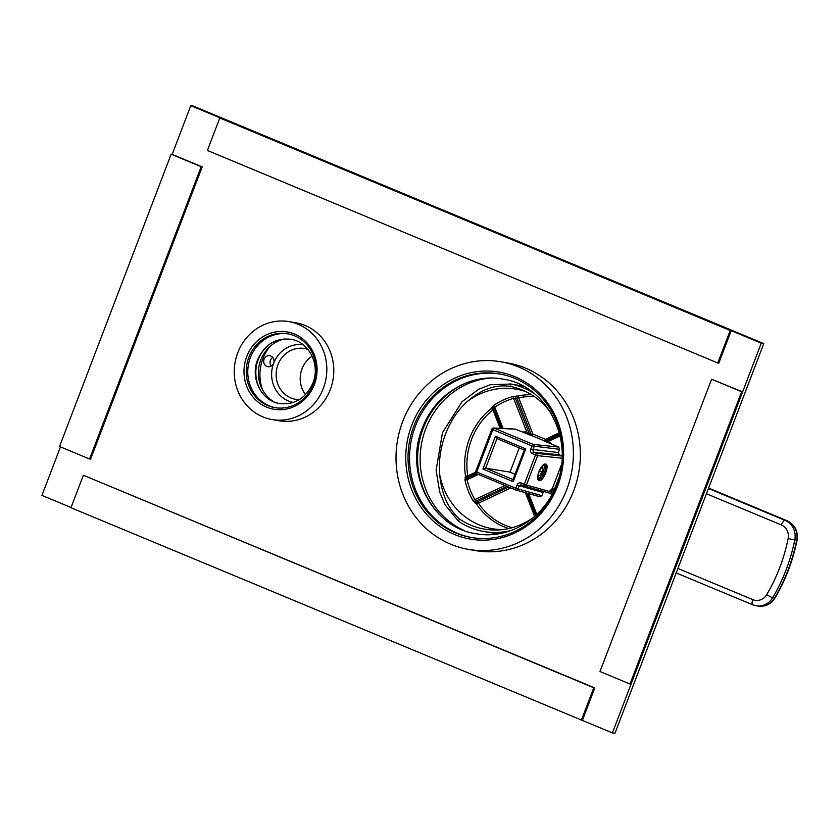 <?xml version="1.0" encoding="UTF-8"?>
<svg xmlns="http://www.w3.org/2000/svg" width="839" height="839" viewBox="0 0 839 839"><rect width="100%" height="100%" fill="white"/><g stroke="black" fill="none" stroke-linecap="round" stroke-linejoin="round"><path stroke-width="1.26" d="M534.579 393.795A74.965 69.689 99.7 0 0 523.4 387.828A74.965 69.689 99.7 0 0 510.93 384.042L510.039 386.36A72.521 67.414 99.7 0 1 522.666 390.156A72.521 67.414 99.7 0 1 551.118 413.281M533.268 517.579A72.521 67.414 99.7 0 1 498.744 529.933A72.521 67.414 99.7 0 1 459.415 518.942L458.524 521.26A74.965 69.689 99.7 0 0 470.071 527.479A74.965 69.689 99.7 0 0 484.093 531.548L497.852 533.898M511.192 530.458A74.965 69.689 99.7 0 1 484.093 531.548M502.54 529.598A70.78 65.799 99.7 0 1 498.156 529.43A70.78 65.799 99.7 0 1 439.688 474.559C441.503 493.898 448.068 508.696 459.415 518.942M526.126 391.729A70.78 65.799 -80.3 0 0 521.942 390.439A70.78 65.799 -80.3 0 0 467.701 401.178C458.178 409.6 450.795 420.538 445.551 433.983C440.485 447.523 438.535 461.051 439.688 474.559M510.039 386.36C495.566 384.314 481.46 389.254 467.701 401.178M510.93 384.042L490.333 384.723L478.649 389.265L462.121 401.619L442.468 432.704L436.112 470.134L439.688 492.063L444.985 504.69L458.524 521.26M531.611 394.76A68.462 63.649 -80.3 0 0 517.789 395.998L512.629 396.595A1.741 0.587 -105.4 0 1 513.615 398.389A66.847 62.138 -80.3 0 0 494.811 407.24L492.933 409.925A66.721 62.023 -80.3 0 0 467.753 475.891A1.741 0.535 -115.2 0 1 467.973 477.213L467.134 479.719A66.847 62.138 -80.3 0 0 474.937 499.645L477.58 501.732A1.741 0.535 -115.2 0 1 478.44 503.169A66.721 62.023 -80.3 0 0 512.178 527.7M512.629 396.595A68.588 63.754 -80.3 0 0 493.332 405.677L491.381 408.436L492.933 409.925L500.149 428.33M501.418 428.393L493.919 409.264A1.741 1.605 -170.8 0 0 491.381 408.436A68.462 63.649 -80.3 0 0 469.473 438.535A68.462 63.649 -80.3 0 0 465.54 476.112L464.942 480.044L467.134 479.719L478.387 474.413M464.942 480.044A68.588 63.754 -80.3 0 0 472.955 500.505L476.51 504.103L510.825 487.92M476.143 473.364L467.973 477.213A1.741 1.489 -150.4 0 1 465.54 476.112L467.753 475.891L475.587 472.2M554.537 489.336L551.695 490.899A1.741 1.175 45.8 0 1 551.192 489.609L548.234 492.734L550.929 493.636L551.286 492.587L549.828 491.591L526.42 485.005L537.621 455.661A1.741 1.594 -84.1 0 0 536.74 453.417L533.74 452.158L532.859 449.914L534.097 446.663A1.741 1.594 -84.1 0 0 533.216 444.418L494.087 428.121A1.741 1.636 -87.2 0 0 493.573 428.005A1.741 1.741 0 0 0 491.853 429.128L491.969 429.117M528.276 493.51L529.535 493.867M508.717 528.56A68.462 63.649 -80.3 0 1 476.51 504.103A1.741 1.133 126.1 0 1 477.58 501.732L508.759 487.06M475.252 503.169A1.741 1.143 126.6 0 1 476.342 500.82L507.071 486.358M472.955 500.505L505.005 485.498M465.026 477.066A1.741 1.489 -150.9 0 0 467.449 478.136L476.783 473.741M493.332 405.677L494.811 407.24L503.127 428.477M491.539 407.639A1.741 1.605 -170.2 0 1 494.056 408.488L501.858 428.414M516.163 396.039A1.741 1.08 -91.7 0 0 515.45 398.41L513.615 398.389L526.756 431.938L522.487 431.98L515.115 429.075M534.59 396.732A66.721 62.023 -80.3 0 0 518.67 397.812A1.741 0.608 -101.7 0 0 517.789 395.998A1.741 1.07 -91.1 0 0 517.055 398.368L515.45 398.41L529.419 434.057L526.756 431.938M559.267 432.788L545.465 439.29A1.741 0.629 -67.4 0 1 544.238 440.811L531.632 435.567A1.741 0.629 112.6 0 0 532.87 434.046L531.255 434.602L517.055 398.368L518.67 397.812L532.87 434.046L545.465 439.29A1.741 0.535 -115.2 0 1 545.696 440.611L546.21 441.052A1.741 1.657 -49.9 0 1 544.752 441.251L552.031 444.282L548.958 441.188L546.21 441.052L559.749 434.675M529.808 435.022L531.632 435.567A1.741 0.881 106.5 0 1 531.255 434.602L529.419 434.057A1.741 0.881 106.5 0 0 529.808 435.022L522.487 431.98M544.752 441.251L544.238 440.811A1.741 1.657 130.1 0 0 545.696 440.611L559.603 434.067M558.669 478.22L554.474 489.2L552.366 488.466A1.741 1.175 -134.2 0 0 552.859 489.756L553.53 491.465M545.486 463.998C550.216 464.24 543.42 482.037 539.162 480.569L537.841 479.153L539.089 470.952L544.081 464.282L545.486 463.998L544.469 464.68M562.015 458.199L537.621 455.661L532.513 453.679C530.762 452.735 530.175 451.235 530.751 449.18L531.989 445.939L492.85 429.641L476.688 471.969L515.828 488.267L517.065 485.015C517.999 483.117 519.414 482.446 521.302 483.023L524.312 484.271L535.513 454.927A1.741 0.629 -67.4 0 1 536.74 453.417L562.088 456.049M517.065 485.015L519.173 485.75L521.292 484.753L524.27 485.991A1.741 0.629 112.6 0 1 524.312 484.271L526.42 485.005A1.741 1.605 -74.3 0 1 524.469 486.054L548.412 492.797M482.918 469.043L495.44 436.238L525.759 448.865L513.237 481.67L482.918 469.043L485.676 468.152L496.961 438.608L495.44 436.238M515.807 429.201L494.087 428.121A1.741 0.629 -67.4 0 0 492.85 429.641L491.853 429.128L475.692 471.455L476.688 471.969A1.741 0.629 112.6 0 0 476.646 473.689L476.646 473.689A1.741 0.629 112.6 0 0 476.678 473.699L515.786 489.986A1.741 0.629 112.6 0 0 515.817 489.997A1.741 1.605 -74.3 0 0 517.936 489.001L519.173 485.75L543.116 492.483L541.868 495.734L515.828 488.267A1.741 0.629 112.6 0 0 515.786 489.986A1.741 1.741 0 0 0 515.985 490.049L539.917 496.793L541.868 495.734M543.116 492.483L543.945 491.539M521.302 483.023A1.741 0.629 112.6 0 0 521.26 484.732L521.25 484.732M521.271 484.743A1.741 0.629 112.6 0 0 521.292 484.753L524.27 485.991A1.741 0.629 112.6 0 0 524.302 486.001A1.741 1.605 -74.3 0 0 524.469 486.054A1.741 1.741 0 0 1 524.27 485.991M551.286 492.587L551.695 490.899L552.618 493.269M562.088 455.997L559.235 454.811L558.355 452.567L559.592 449.316L558.711 447.061L552.031 444.282M532.513 453.679A1.741 0.629 -67.4 0 1 533.74 452.158L559.235 454.811M530.751 449.18L558.355 452.567M558.711 447.061L533.216 444.418A1.741 0.629 -67.4 0 0 531.989 445.939L559.592 449.316M515.786 489.986L476.646 473.689A1.741 1.741 0 0 1 475.692 471.455L475.797 471.455M496.961 438.608L524.27 449.977L525.759 448.865M524.27 449.977L512.986 479.52L513.237 481.67M512.986 479.52L485.676 468.152L510.028 472.137L515.01 474.213M519.278 447.9L510.028 472.137M544.228 464.607C548.433 464.848 542.445 480.516 538.638 479.216L537.862 478.744A7.845 2.832 112.6 0 0 538.523 478.534A7.845 2.832 112.6 0 0 542.906 472.525A7.845 2.832 112.6 0 0 544.081 465.184A7.845 2.832 112.6 0 0 543.798 464.596L544.228 464.607M539.236 480.411C543.462 481.743 550.048 464.512 545.434 464.166C541.197 462.824 534.621 480.065 539.236 480.411L538.963 480.328M537.883 475.346L539.655 475.65L542.12 471.749L542.76 467.533L541.186 467.271M542.12 471.749L539.341 470.595M539.655 475.65L537.946 474.947M537.872 478.754A7.845 2.832 112.6 0 0 542.896 472.556A7.845 2.832 112.6 0 0 543.798 464.596M171.156 154.198L201.182 166.699L89.563 459.006L59.538 446.505L171.156 154.198L172.173 154.376L190.778 105.662L761.246 343.172L612.418 732.908L70.958 507.721L83.365 475.241L593.781 687.76L581.375 720.229M71.042 507.511L41.95 495.398L60.471 446.893M468.644 549.419L475.608 550.615A95.195 88.483 -80.3 0 0 573.635 490.909A95.195 88.483 -80.3 0 0 507.731 362.962L500.757 361.766A95.195 88.483 -80.3 0 0 402.73 421.461A95.195 88.483 99.7 0 0 468.644 549.419A95.195 88.483 99.7 0 0 566.671 489.724A95.195 88.483 -80.3 0 0 500.757 361.766M272.151 419.563L279.125 420.759A49.69 46.187 -80.3 0 0 330.283 389.59A49.69 46.187 -80.3 0 0 295.884 322.805L288.92 321.61A49.69 46.187 -80.3 0 0 237.752 352.779A49.69 46.187 99.7 0 0 272.151 419.563A49.69 46.187 99.7 0 0 323.319 388.405A49.69 46.187 -80.3 0 0 288.92 321.61M468.288 382.123A79.495 73.905 -80.3 0 0 418.829 444.324A79.495 73.905 -80.3 0 0 444.796 519.425M270.871 343.35A34 31.599 -80.3 0 0 262.355 393.061M490.112 378.127A79.495 73.905 -80.3 0 0 421.356 444.754A79.495 73.905 -80.3 0 0 464.04 530.447M190.778 105.662L193.306 106.092L763.773 343.602L614.945 733.338L612.418 732.908M284.757 338.904A34 31.599 -80.3 0 0 258.884 366.884A34 31.599 -80.3 0 0 273.975 401.871M761.246 343.172L763.773 343.602M411.739 425.216A84.729 78.761 99.7 0 1 514.842 376.669A84.729 78.761 99.7 0 1 557.662 485.97A84.729 78.761 99.7 0 1 454.56 534.516A84.729 78.761 99.7 0 1 411.739 425.216M413.879 425.95A82.988 77.146 99.7 0 1 499.331 373.9A82.988 77.146 99.7 0 1 556.792 485.456A82.988 77.146 99.7 0 1 471.34 537.495A82.988 77.146 99.7 0 1 413.879 425.95M472.095 537.621A82.988 77.146 99.7 0 1 415.399 426.212A82.988 77.146 -80.3 0 1 500.096 374.037M246.76 356.523A39.223 36.465 99.7 0 1 294.489 334.048A39.223 36.465 99.7 0 1 314.31 384.65A39.223 36.465 99.7 0 1 266.582 407.125A39.223 36.465 99.7 0 1 246.76 356.523M248.889 357.257A37.482 34.839 99.7 0 1 287.494 333.754A37.482 34.839 99.7 0 1 313.44 384.136A37.482 34.839 99.7 0 1 274.846 407.639A37.482 34.839 99.7 0 1 248.889 357.257M275.612 407.764A37.482 34.839 99.7 0 1 250.41 357.519A37.482 34.839 -80.3 0 1 288.249 333.891M172.173 154.376L202.199 166.877L90.581 459.174L89.563 459.006M201.182 166.699L202.199 166.877M711.598 379.218L741.624 391.719L630.005 684.016L599.979 671.515L711.598 379.218L742.641 391.886L631.022 684.194L630.005 684.016M741.624 391.719L742.641 391.886M593.781 687.76L594.788 687.928L582.392 720.407M83.365 475.241L594.788 687.928M717.796 362.972L718.813 363.151L731.22 330.671L219.787 117.984L207.38 150.464L717.796 362.972L730.203 330.493L219.787 117.984M731.22 330.671L730.203 330.493M305.522 394.708A25.799 23.985 -80.3 0 1 302.03 368.814A25.799 23.985 99.7 0 1 312.118 356.156M299.261 399.7A25.799 23.985 99.7 0 1 295.821 399.385A25.799 23.985 99.7 0 1 277.95 364.703A25.799 23.985 99.7 0 1 304.526 348.521A25.799 23.985 99.7 0 1 307.871 349.36M293.272 402.468A29.292 27.226 99.7 0 1 273.682 363.235A5.579 5.181 99.7 0 1 267.935 366.727A5.579 5.181 99.7 0 1 264.075 359.228A5.579 5.181 99.7 0 1 269.822 355.736A5.579 5.181 99.7 0 1 273.682 363.235A29.292 27.226 99.7 0 1 303.152 344.756M262.597 389.862A41.845 38.898 -80.3 0 1 262.88 358.735A41.845 38.898 99.7 0 1 270.022 346.444M271.312 366.087A5.579 5.181 99.7 0 1 272.79 357.456M708.609 488.078L787.013 520.725A17.43 16.203 99.7 0 1 796.683 540.222A174.344 162.063 99.7 0 1 774.638 597.966L772.74 597.641A17.43 16.203 99.7 0 1 756.128 605.779A17.43 16.203 99.7 0 1 752.866 604.835A5.233 1.888 -67.4 0 1 752.719 604.793A5.233 1.888 -67.4 0 1 752.824 599.644L677.912 568.454M706.438 493.752L781.35 524.941A12.207 11.347 99.7 0 1 788.125 538.596A169.111 157.197 99.7 0 1 766.731 594.599A12.207 11.347 99.7 0 1 752.824 599.644M708.452 488.476L785.115 520.4A5.233 1.888 112.6 0 0 781.35 524.941M766.731 594.599A5.233 0.734 -149.5 0 0 772.74 597.641A174.344 162.063 99.7 0 0 794.785 539.896A17.43 16.203 99.7 0 0 785.115 520.4L787.013 520.725A5.233 1.888 112.6 0 1 787.16 520.767C794.984 524.753 798.277 531.265 797.05 540.274L788.125 538.596M787.307 520.851A5.233 1.888 112.6 0 0 787.16 520.767L708.609 488.057M775.037 597.913A5.233 0.734 -149.5 0 1 774.638 597.966A17.43 16.203 99.7 0 1 758.026 606.104C765.273 606.964 770.947 604.227 775.037 597.913C785.556 580.011 792.897 560.809 797.05 540.274M526.766 493.091L535.565 515.555M535.89 515.261L527.249 493.227M525.371 492.692L534.653 516.384M536.792 514.412L528.79 493.982M551.192 489.609L552.366 488.466L561.48 464.596M551.559 495.241L550.929 493.636M548.958 441.188L560.053 435.955M539.162 480.569L538.638 479.216M509.934 383.853L523.137 386.118M758.026 606.104L752.719 604.793L676.203 572.943M515.293 429.086L493.573 428.005M502.666 379.071C470.155 372.831 434.644 394.372 422.332 428.268C403.748 472.693 432.337 527.962 476.195 533.73C508.707 539.97 544.228 518.429 556.54 484.543C575.114 440.108 546.514 384.839 502.666 379.071M290.766 339.26C275.674 337.708 264.631 344.525 257.646 359.7C249.875 378.316 261.862 401.252 279.765 403.528C294.856 405.08 305.899 398.273 312.884 383.098C320.655 364.472 308.668 341.546 290.766 339.26"/></g></svg>
